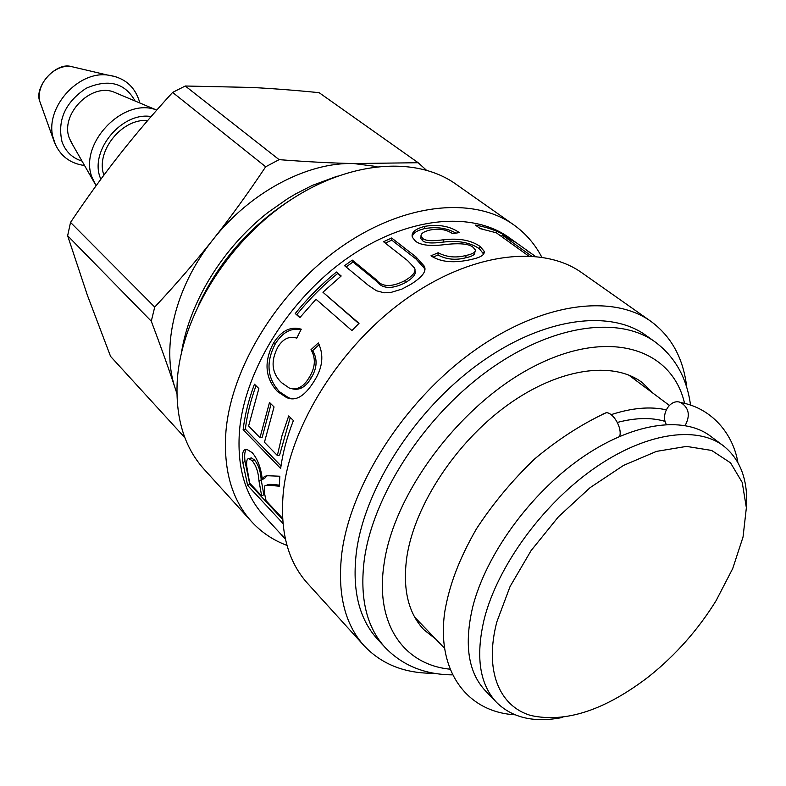 <?xml version="1.0" encoding="UTF-8"?>
<svg xmlns="http://www.w3.org/2000/svg" width="786" height="786" viewBox="0 0 786 786"><rect width="100%" height="100%" fill="white"/><g stroke="black" fill="none" stroke-linecap="round" stroke-linejoin="round"><path stroke-width="1.18" d="M611.076 414.664C631.875 407.875 650.258 406.264 666.233 409.82M617.354 422.436C635.55 417.651 651.486 417.307 665.153 421.404M562.747 717.412C534.598 723.022 512.541 718.04 496.585 702.438L485.365 690.756C468.151 672.315 463.937 644.363 472.73 606.9C485.846 555.024 529.558 494.463 580.382 458.71C631.256 422.907 682.995 415.372 710.406 436.092L723.375 445.79C740.815 459.712 748.478 480.983 746.376 509.603M496.585 702.438C479.44 684.066 475.363 656.064 484.373 618.444C497.793 566.333 541.927 505.319 593.057 469.173C644.225 432.968 696.082 425.147 723.375 445.79M496.85 621.854L510.085 586.494L531.1 550.583L558.424 516.805L590.04 487.693L623.563 465.391L656.487 451.38L686.502 446.399L711.664 450.447L730.538 462.846L742.23 482.447L746.366 507.736L743.035 537.035L732.699 568.583L716.115 600.632C698.174 629.625 675.921 654.817 649.354 676.176C605.289 710.131 565.714 723.218 530.638 715.447C498.923 706.044 484.196 670.163 496.85 621.854M278.048 486.102L277.9 485.041M632.199 376.563L632.357 377.761M417.877 620.488L416.659 620.468M632.602 376.749L635.324 379.982M420.441 623.16L416.894 620.842M435.965 639.313L423.89 629.714C408.091 612.923 402.422 588.557 406.893 556.606C414.782 505.064 455.841 442.489 507.147 405.35C558.482 368.133 613.001 360.469 642.26 382.595L653.274 393.393M385.052 647.399L377.476 639.156C358.848 618.69 351.843 589.421 356.48 551.379C364.989 488.018 414.831 410.38 478.173 364.272C541.554 318.055 609.17 308.672 645.925 335.367L655.033 341.881C618.346 315.215 550.583 324.844 486.907 371.424C423.261 417.877 373.036 495.937 364.311 559.494C359.546 597.655 366.453 626.963 385.052 647.399C402.363 665.457 424.774 674.604 452.274 674.86M434.127 673.268C405.104 673.582 381.77 664.406 364.124 645.758C344.592 624.035 337.165 593.106 341.851 552.99C350.556 485.404 403.582 402.226 471.305 352.776C539.058 303.19 611.4 293.07 650.828 321.307C671.509 336.526 683.476 358.554 686.748 387.4M364.124 645.758L307.424 583.232C287.715 561.292 279.708 530.747 283.382 491.584C290.388 425.658 340.367 345.909 405.635 299.299C470.942 252.561 541.947 244.25 581.797 272.732L650.828 321.307M285.406 539.098L263.703 515.508C244.81 494.728 236.763 466.255 239.553 430.08C244.947 369.911 289.209 298.621 348.002 257.729C406.814 216.739 471.846 210.619 509.21 237.686L535.286 256.315M282.97 523.466L247.639 485.443L242.815 462.482C241.734 453.355 243.041 448.953 246.735 449.278L252.129 452.598C257.543 458.759 260.932 467.67 262.288 479.313L262.396 479.421C263.231 476.797 265.403 475.579 268.92 475.785L279.826 476.228L279.305 486.19C259.724 484.471 265.354 484.874 264.381 492.675L266.051 500.662L282.587 518.396M288.708 415.932L293.404 420.549C286.969 436.987 282.724 452.962 280.661 468.495L243.129 429.687C244.878 414.91 248.651 399.75 254.448 384.197L258.849 388.539L248.612 425.992L259.979 437.664L269.51 402.442L274.049 406.942L264.45 442.253L277.36 455.497L281.928 435.906L288.708 415.932M311.001 349.691L318.291 342.942C324.107 354.958 322.732 367.671 314.174 381.102C304.85 396.232 295.624 401.705 286.507 397.51L277.537 391.595C265 377.987 263.693 361.747 273.607 342.893C281.476 330.621 290.702 326.052 301.264 329.196L296.754 338.118C289.336 335.779 283.039 338.766 277.861 347.058C270.453 361.255 271.691 373.134 281.604 382.703L289.287 388.038C296.97 390.495 303.593 386.997 309.134 377.565C315.373 367.583 315.992 358.288 311.001 349.691L312.69 350.615L319.155 344.632M336.447 272.025L341.183 275.984L322.938 292.245L359.035 323.341L351.902 330.552L315.992 299.25L299.839 317.652L295.251 313.526C307.65 298.13 321.386 284.296 336.447 272.025L340.633 276.436M391.644 238.001L415.961 256.904L424.027 265.865C427.152 270.669 422.721 276.849 410.714 284.394L401.833 289.13L390.357 292.608L384.049 292.785L376.474 290.751L368.251 285.269L344.563 265.688L352.295 260.107L375.983 279.472C381.721 287.096 391.349 287.489 404.859 280.651C413.24 275.581 416.442 271.357 414.477 267.977L407.639 260.647L383.539 241.734L391.644 238.001L391.811 240.162L416.099 259.085L424.224 268.134L424.705 269.657M459.319 232.597L452.54 233.648C446.536 229.522 439.099 228.304 430.227 229.993C423.752 231.516 420.687 233.619 421.011 236.291L422.691 238.384C425.147 240.87 432.212 241.322 443.864 239.74C458.945 237.991 471.02 240.211 480.069 246.401L484.166 251.255C484.923 254.733 480.786 257.435 471.747 259.36C454.308 263.428 440.71 262.239 430.974 255.814L438.156 252.738C446.595 257.209 455.909 258.113 466.098 255.45C472.622 254.055 475.707 252.237 475.363 249.987L473.192 247.394C469.527 243.974 460.586 242.972 446.399 244.387C431.367 246.509 421.06 245.448 415.489 241.214L412.316 237.195C411.058 232.45 415.263 228.824 424.912 226.319C438.608 224.059 450.073 226.152 459.319 232.597M528.457 255.863L496.3 232.784L480.413 228.706L475.383 225.071C488.804 227.439 500.643 232.066 510.9 238.934L515.95 242.54L502.264 235.112L531.454 256.01M524.822 248.838L529.626 252.542M285.357 538.891L281.634 534.549L285.279 538.508M480.128 228.5L482.604 229.109M500.397 235.731L501.556 236.311M501.458 236.488L502.264 235.112M412.178 236.645C413.043 233.049 417.189 230.367 424.597 228.618C436.515 226.525 446.91 228.019 455.792 233.098M433.027 257.13L438.038 255.008C446.448 259.508 455.674 260.431 465.715 257.788C472.131 256.423 475.157 254.615 474.813 252.375L474.97 251.667M420.952 237.018L420.854 238.531L422.554 240.654C425.02 243.139 432.005 243.601 443.52 242.059C458.415 240.329 470.372 242.569 479.391 248.759L483.606 254.075M438.038 255.008L438.156 252.738M385.307 243.129L391.811 240.162M346.095 266.955L353.012 261.974L376.69 281.359C382.458 288.963 392.008 289.405 405.35 282.675C413.426 277.782 416.59 273.685 414.861 270.364M353.012 261.974L352.295 260.107M299.967 317.495L296.794 314.636C309.016 299.466 322.555 285.829 337.4 273.725M322.938 292.245L358.799 323.577M296.794 314.636L295.251 313.526M292.736 388.932C299.81 390.426 305.892 386.85 310.991 378.223C317.141 368.379 317.711 359.173 312.69 350.615M291.233 398.531L288.668 397.814L279.6 391.841C267.053 378.253 265.668 362.169 275.444 343.57C282.655 332.262 291.184 327.624 301.018 329.668M277.36 455.497L279.62 455.035L290.27 417.474M259.979 437.664L262.219 437.222L271.082 404.004M281.024 465.931L245.37 429.146C247.05 415.047 250.596 400.575 256.01 385.739M245.37 429.146L243.129 429.687M262.396 479.421L264.636 478.458L266.503 475.894M282.655 519.458L249.771 484.156L245.026 461.5C244.259 454.937 244.751 450.859 246.48 449.258M279.325 485.168C270.659 484.019 266.523 484.097 266.916 485.404M261.679 495.966L258.977 480.934C258.388 472.081 256.059 465.302 252.001 460.616L249.054 458.729C247.069 458.267 246.293 460.812 246.735 466.383L249.683 483.095L261.679 495.966L263.85 494.738L261.207 479.912C260.638 471.168 258.319 464.457 254.251 459.781L251.265 457.884L249.663 458.493M249.771 484.156L247.639 485.443M286.998 545.415C273.194 540.257 261.355 532.299 251.491 521.54C231.693 499.493 223.185 469.409 225.955 431.268C231.398 367.091 278.45 290.751 341.262 246.873C404.092 202.886 473.624 196.215 513.69 224.816C525.588 233.285 534.942 244.053 541.76 257.12M251.491 521.54L203.888 469.046C184.101 446.988 175.229 417.366 177.282 380.159C181.507 317.564 226.132 244.132 286.802 202.523C347.491 160.816 415.637 155.451 455.742 184.042L513.69 224.816M376.975 166.583L353.749 163.547C307.316 161.995 250.056 192.157 212.937 239.681C175.209 286.802 160.934 346.891 175.219 388.382L176.879 393.02M426.287 170.09L418.152 162.722L353.749 163.547C332.036 163.105 307.159 161.808 279.109 159.646L265.678 166.779C247.954 193.366 230.377 217.663 212.937 239.681C195.508 261.728 176.103 284.188 154.724 307.071L151.285 321.199C160.835 346.508 168.813 368.899 175.219 388.382L176.879 393.472M279.109 159.646L185.27 86.008L172.625 92.414L265.678 166.779M154.724 307.071L70.534 222.399C86.922 197.974 103.084 175.632 119.02 155.373C134.917 135.094 152.789 114.108 172.625 92.414M185.27 86.008L251.294 87.443C272.202 88.504 294.809 90.243 319.116 92.669L418.152 162.722M184.867 437.674L110.571 356.402L87.423 295.369L67.635 235.741L151.285 321.199M70.534 222.399L67.635 235.741M147.68 120.513C122.036 118.067 95.224 151.58 103.909 175.121M117.723 93.701L113.361 91.864C90.203 83.139 59.972 114.933 69.345 138.218L72.646 144.712M666.312 424.44C660.289 414.026 670.723 398.08 680.755 402.54C689.008 407.796 690.481 415.45 685.156 425.511M619.692 436.328C622.384 428.105 613.316 412.345 606.163 412.719L602.479 414.281M449.769 669.151C403.729 664.563 374.804 624.025 384.069 563.916C394.1 491.663 462.522 401.695 536.317 365.205C610.162 328.165 672.177 348.945 684.586 403.424M424.597 228.618L424.912 226.319M465.715 257.788L466.098 255.45M479.391 248.759L480.069 246.401M443.52 242.059L443.864 239.74M422.554 240.654L422.691 238.384M416.099 259.085L415.961 256.904M405.35 282.675L404.859 280.651M376.69 281.359L375.983 279.472M310.991 378.223L309.134 377.565M275.444 343.57L273.607 342.893M279.6 391.841L277.537 391.595M261.207 479.912L258.977 480.934M254.251 459.781L252.001 460.616M245.026 461.5L242.815 462.482M198.848 304.241C219.775 260.441 250.685 225.474 291.567 199.32M151.109 116.554C122.027 111.543 89.555 150.47 100.166 177.538L100.805 179.306M156.787 110.06L155.972 109.785C122.93 97.287 78.61 143.956 91.982 177.282L95.902 185.398M135.133 101.021C124.807 82.776 108.458 78.531 86.077 88.317C65.179 102.406 57.172 120.268 62.045 141.902C65.651 151.678 72.322 158.074 82.058 161.091M115.994 76.723L107.24 74.984C77.539 71.329 45.5 107.584 52.79 136.607L55.59 145.076M42.08 107.623L39.801 101.443C35.616 84.731 53.645 64.324 70.75 66.427L77.156 67.93M669.318 405.389L628.702 375.03M444.336 648.037L414.713 617.187M690.55 405.212C686.925 377.948 675.076 356.844 655.033 341.881M483.528 253.672L484.166 251.255M420.854 238.531L421.011 236.291M424.224 268.134L424.027 265.865M288.668 397.814L286.507 397.51M251.265 457.884L249.054 458.729M337.302 176.152L312.386 185.378L295.939 193.739L287.715 198.632L267.928 212.515C222.723 247.963 189.514 302.079 181.487 352.501M70.288 140.606L96.108 185.712M113.361 91.864L155.972 109.785M139.859 103.015C135.31 86.578 124.443 77.244 107.24 74.984L70.75 66.427C55.826 62.251 33.818 86.637 39.801 101.443L54.185 141.627C59.648 155.54 69.787 163.508 84.613 165.532M680.755 402.54C712.008 408.14 733.151 434.118 737.887 462.463M514.918 714.779C466.059 711.988 436.063 669.741 444.886 611.076C449.386 585.55 458.385 560.408 476.434 528.85C493.077 503.453 512.511 480.118 534.745 458.847C557.981 439.433 581.787 424.057 606.163 412.719"/></g></svg>
